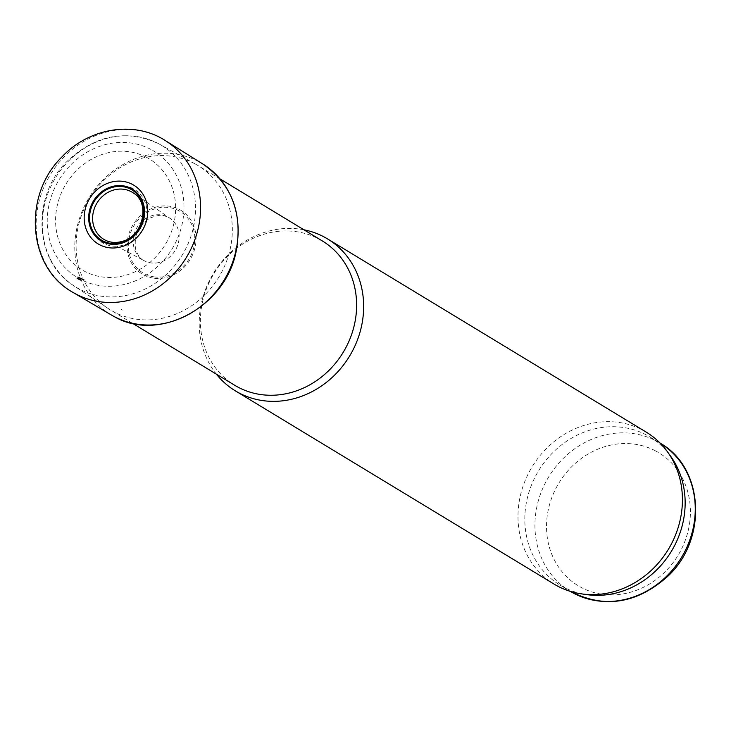 <?xml version="1.0" encoding="UTF-8"?>
<svg xmlns="http://www.w3.org/2000/svg" width="731" height="731" viewBox="0 0 731 731"><rect width="100%" height="100%" fill="white"/><g stroke="black" fill="none" stroke-linecap="round" stroke-linejoin="round"><path stroke-width="0.55" stroke-dasharray="3.65 2.74" d="M133.216 188.689A31.104 27.879 -58.8 0 0 89.557 218.313A31.104 27.879 -58.8 0 0 132.21 240.956A31.104 27.879 -58.8 0 0 133.216 188.689M146.648 157.393A64.867 58.142 -58.8 0 0 55.593 219.19A64.867 58.142 -58.8 0 0 144.574 266.422A64.867 58.142 -58.8 0 0 146.648 157.393M194.62 163.643A84.421 75.658 -58.8 0 0 89.173 199.097A84.421 75.658 -58.8 0 0 108.197 308.509A84.421 75.658 -58.8 0 0 110.454 309.935A84.421 75.658 -58.8 0 0 218.925 276.976A84.421 75.658 -58.8 0 0 197.991 165.562A84.421 75.658 -58.8 0 0 195.68 164.219A84.421 75.658 -58.8 0 0 194.62 163.643M322.28 240.91A84.421 75.658 -58.8 0 0 318.908 239A84.421 75.658 -58.8 0 0 212.712 275.733A84.421 75.658 -58.8 0 0 234.742 385.292M303.932 229.79A88.862 79.642 -58.8 0 0 213.324 273.577A88.862 79.642 -58.8 0 0 216.394 374.171M646.277 432.158A88.862 79.642 -58.8 0 0 642.732 430.148A88.862 79.642 -58.8 0 0 530.944 468.818A88.862 79.642 -58.8 0 0 554.135 584.133M670.619 456.162A86.642 77.65 -58.8 0 0 649.905 436.955A86.642 77.65 -58.8 0 0 646.451 434.991A86.642 77.65 -58.8 0 0 537.459 472.692A86.642 77.65 -58.8 0 0 560.065 585.138A86.642 77.65 -58.8 0 0 586.673 594.614M118.239 314.129A84.12 75.394 121.2 0 1 117.618 313.8L118.239 314.129M122.552 310.063A78.482 70.34 121.2 0 1 120.99 309.259L122.552 310.063M153.318 278.118A37.299 33.434 121.2 0 1 143.696 274.929A37.299 33.434 121.2 0 1 141.933 214.466A37.299 33.434 121.2 0 1 195.497 232.202A37.299 33.434 121.2 0 1 153.318 278.118M150.979 149.462A73.913 66.247 -58.8 0 0 47.232 219.867A73.913 66.247 -58.8 0 0 148.612 273.677A73.913 66.247 -58.8 0 0 150.979 149.462M158.536 143.669A82.795 74.206 -58.8 0 0 55.127 178.437A82.795 74.206 -58.8 0 0 73.776 285.739A82.795 74.206 -58.8 0 0 182.366 254.817A82.795 74.206 -58.8 0 0 159.577 144.226A82.795 74.206 -58.8 0 0 158.536 143.669M649.905 436.955L660.257 443.233A86.642 77.65 -58.8 0 0 660.02 443.087A86.642 77.65 -58.8 0 0 656.557 441.122A86.642 77.65 -58.8 0 0 547.565 478.823A86.642 77.65 -58.8 0 0 570.18 591.26A86.642 77.65 -58.8 0 0 570.418 591.416L560.065 585.138M655.68 450.963A77.76 69.692 -58.8 0 0 546.532 525.041A77.76 69.692 -58.8 0 0 653.185 581.648A77.76 69.692 -58.8 0 0 655.68 450.963M73.137 292.491A88.853 79.633 121.2 0 1 50.265 174.727A88.853 79.633 121.2 0 1 165.261 140.544M111.377 314.997A88.268 79.112 121.2 0 1 88.817 198.092A88.268 79.112 121.2 0 1 202.898 164.046M154.36 276.903A35.92 32.191 121.2 0 1 144.382 273.732A35.92 32.191 121.2 0 1 142.481 215.672A35.92 32.191 121.2 0 1 194.172 232.093A35.92 32.191 121.2 0 1 154.36 276.903M158.682 262.593A24.863 22.286 121.2 0 1 144.245 260.739A24.863 22.286 121.2 0 1 144.226 260.729A24.863 22.286 121.2 0 1 137.09 227.359A24.863 22.286 121.2 0 1 169.976 218.258A24.863 22.286 121.2 0 1 178.337 243.012A24.863 22.286 121.2 0 1 158.682 262.593M123.091 241.413A27.504 24.644 121.2 0 1 104.962 239.996L144.226 260.729C140.882 259.432 138.058 255.777 135.765 249.755C133.526 235.492 138.387 224.883 150.358 217.92C162.264 213.68 162.958 215.097 169.976 218.258L133.435 193.039A27.504 24.644 121.2 0 1 142.847 219.227A27.504 24.644 121.2 0 1 123.091 241.413M195.68 164.219L158.508 143.651C126.015 128.994 95.642 134.796 67.398 161.067C31.141 195.935 33.982 261.36 73.776 285.739L108.197 308.509M220.086 178.958L197.991 165.562M132.549 323.33L110.454 309.935M114.146 316.55L113.406 316.148M113.305 316.094L112.483 315.637"/><path stroke-width="1.1" d="M132.549 323.33L234.742 385.292A84.421 75.658 -58.8 0 0 343.204 352.333A84.421 75.658 -58.8 0 0 322.28 240.91L220.086 178.958M216.394 374.171A88.862 79.642 -58.8 0 0 235.355 390.866A88.862 79.642 -58.8 0 0 349.537 356.161A88.862 79.642 -58.8 0 0 327.497 238.882A88.862 79.642 -58.8 0 0 323.952 236.871A88.862 79.642 -58.8 0 0 303.932 229.79M235.355 390.866L554.135 584.133A88.862 79.642 -58.8 0 0 581.428 593.864A88.862 79.642 -58.8 0 0 668.308 549.438A88.862 79.642 -58.8 0 0 667.522 451.859A88.862 79.642 -58.8 0 0 646.277 432.158L327.497 238.882M581.428 593.864L586.673 594.614A86.642 77.65 -58.8 0 0 671.387 551.302A86.642 77.65 -58.8 0 0 670.619 456.162L667.522 451.859M78.272 277.277A73.301 65.699 121.2 0 1 77.879 277.067L83.992 279.882A73.301 65.699 121.2 0 1 78.272 277.277M119.071 243.871A30.218 27.084 121.2 0 1 102.176 241.486A30.218 27.084 121.2 0 1 98.329 194.702A30.218 27.084 121.2 0 1 142.381 200.924A30.218 27.084 121.2 0 1 119.071 243.871M114.758 247.937A34.357 30.793 121.2 0 1 99.517 244.711A34.357 30.793 121.2 0 1 96.163 190.526A34.357 30.793 121.2 0 1 146.173 201.098A34.357 30.793 121.2 0 1 114.758 247.937M570.418 591.416A86.642 77.65 -58.8 0 0 681.502 557.433A86.642 77.65 -58.8 0 0 660.257 443.233M77.13 278.392L80.529 280.064A74.818 67.06 121.2 0 1 77.13 278.392M75.841 293.999A88.853 79.633 121.2 0 1 73.137 292.491C27.467 267.71 22.414 195.369 61.925 156.964C88.871 127.934 134.093 120.277 165.261 140.544A88.853 79.633 121.2 0 1 187.958 254.744A88.853 79.633 121.2 0 1 77.806 295.004A88.853 79.633 121.2 0 1 75.841 293.999M165.261 140.544L202.898 164.046A88.268 79.112 121.2 0 1 225.038 278.566A88.268 79.112 121.2 0 1 114.219 316.587A88.268 79.112 121.2 0 1 111.377 314.997L73.137 292.491M104.962 239.996A27.504 24.644 121.2 0 1 104.889 239.951A27.504 24.644 121.2 0 1 96.995 202.999A27.504 24.644 121.2 0 1 133.435 193.039C150.284 202.615 143.504 236.378 122.205 241.385C115.891 243.158 110.153 242.692 104.962 239.996M120.003 242.911A29.359 26.307 121.2 0 1 102.678 240.782A29.359 26.307 121.2 0 1 98.712 195.57A29.359 26.307 121.2 0 1 141.494 200.824A29.359 26.307 121.2 0 1 120.003 242.911M570.18 591.26C604.19 608.841 636.692 603.879 667.695 576.375C707.809 539.496 704.218 467.694 660.02 443.087M202.898 164.046C231.864 184.322 242.939 213.425 236.14 251.345C225.678 306.883 159.093 342.793 114.246 316.605L114.146 316.55M112.483 315.637L111.377 314.997"/></g></svg>
